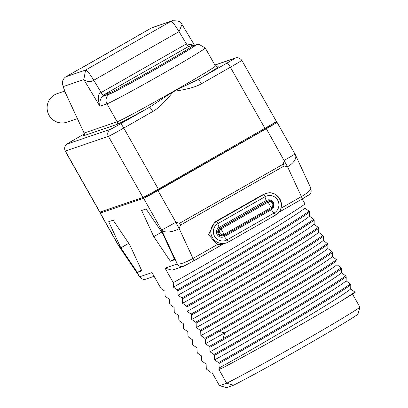 <?xml version="1.0" encoding="UTF-8"?>
<svg xmlns="http://www.w3.org/2000/svg" width="408" height="408" viewBox="0 0 408 408"><rect width="100%" height="100%" fill="white"/><g stroke="black" fill="none" stroke-linecap="round" stroke-linejoin="round"><path stroke-width="0.61" d="M142.963 197.446L99.904 212.119A15.489 0.403 150.5 0 1 99.746 212.145L65.183 151.057A15.489 0.403 -29.5 0 0 65.341 151.031L108.401 136.359L142.963 197.446A15.489 0.403 150.5 0 0 158.335 189.149L264.935 128.326L230.372 67.238A15.489 0.403 -29.5 0 0 241.801 60.308C238.354 56.141 234.768 58.237 235.538 57.982L214.889 65.015M83.65 135.609L83.354 135.864A2.066 2.045 71.2 0 0 84.114 133.054L117.142 121.798A56.788 1.484 -29.5 0 0 173.517 91.361C186.594 89.525 195.886 87.001 201.384 83.778L230.372 67.238A5.161 0.709 60.3 0 0 227.144 62.98A10.328 0.27 -29.5 0 0 234.661 58.375L214.934 65.096M241.801 60.308L276.364 121.395A15.489 0.403 150.5 0 1 264.935 128.326M74.756 139.403A5.161 0.709 -119.7 0 0 74.741 139.414L84.344 133.931L74.756 139.403A10.328 0.27 -29.5 0 0 67.238 144.009L110.298 129.336A10.328 0.27 -29.5 0 0 120.549 123.797L149.537 107.258A5.161 0.709 60.3 0 1 152.76 111.517C158.335 108.426 165.25 101.704 173.517 91.361L198.161 79.519A5.161 0.709 60.3 0 1 201.384 83.778M83.354 135.864L116.382 124.608A58.854 1.54 -29.5 0 0 149.537 107.258L173.517 91.361A56.788 1.484 -29.5 0 0 215.424 65.958L217.296 66.983M84.247 133.329L64.745 91.31A2.066 1.071 155.1 0 1 64.648 91.168L84.155 133.207C84.13 135.181 83.946 135.997 83.599 135.65L83.803 135.517M193.275 45.028L186.436 43.891A5.161 0.709 -119.7 0 0 188.379 46.696M181.545 23.817L181.994 24.434L179.046 31.605L186.436 43.891L101.159 92.545L93.769 80.259C90.627 82.202 87.317 81.972 83.829 79.57L85.588 70.043L66.096 76.684L68.473 75.291A5.161 0.709 60.3 0 1 68.473 75.291L79.264 69.136A5.161 0.709 -119.7 0 0 79.244 69.141A5.161 0.709 -119.7 0 0 79.228 69.156M104.907 95.37L103.887 95.951A5.161 0.709 -119.7 0 1 101.159 92.545C97.9 93.519 97.471 98.083 99.873 106.248L83.829 79.57L63.434 86.522L64.745 91.31M215.424 65.958L205.26 47.991A56.788 1.484 150.5 0 1 159.967 75.317A56.788 1.484 150.5 0 1 106.972 103.831A7.227 7.155 -108.8 0 1 109.635 93.993L103.887 95.951C100.812 97.16 99.476 100.592 99.873 106.248L106.972 103.831L117.142 121.798A2.066 2.045 71.2 0 1 116.382 124.608M104.412 94.498L104.917 95.396L110.522 93.488A48.527 1.27 -29.5 0 0 155.805 69.12A48.527 1.27 -29.5 0 0 194.509 45.767L194.004 44.87A48.527 1.27 -29.5 0 0 193.514 44.946L187.91 46.854L104.412 94.498L110.017 92.591A48.527 1.27 -29.5 0 0 155.3 68.223A48.527 1.27 -29.5 0 0 194.004 44.87M65.657 76.959L66.096 76.684A7.227 7.155 71.2 0 0 63.434 86.522L62.552 84.308L64.648 91.168M62.552 84.308A7.227 7.227 0 0 1 65.892 76.801L79.244 69.141A2.066 2.045 -108.8 0 1 79.703 68.952L79.769 68.911M137.858 35.705A5.161 0.709 60.3 0 1 137.873 35.69A5.161 0.709 60.3 0 1 137.889 35.685L138.179 35.583L137.899 35.746M80.05 68.881L137.873 35.756M172.543 20.696L151.592 27.907M172.11 20.828L152.602 27.474A7.227 7.155 -108.8 0 0 151.373 28.025L148.68 29.529A5.161 0.709 -119.7 0 0 148.665 29.534A5.161 0.709 -119.7 0 0 148.65 29.544M172.13 20.818C178.123 20.507 181.407 21.716 181.994 24.434L194.56 45.324M273.105 123.553L276.853 122.273A14.453 0.377 -29.5 0 1 276.996 122.252A14.453 0.377 -29.5 0 1 266.327 128.719L157.957 190.551A14.453 0.377 -29.5 0 1 143.606 198.298L100.271 213.068A14.453 0.377 -29.5 0 1 100.128 213.088A14.453 0.377 -29.5 0 1 103.443 210.916M104.647 210.502L148.048 195.764L265.644 128.948L272.503 124.792L271.499 125.118M100.128 213.088L118.045 244.754A14.453 0.377 -29.5 0 0 118.187 244.734L100.271 213.068M352.517 294.091L359.933 307.199A82.084 2.147 150.5 0 1 300.574 342.74A82.084 2.147 150.5 0 1 226.69 383.224L219.479 385.682L226.583 387.6L233.554 385.223L226.69 383.224L218.912 369.48L220.616 368.903L219.147 367.96L219.004 363.492L218.499 362.59L214.572 359.876L214.429 355.404L213.925 354.506L209.998 351.788L209.855 347.32L209.35 346.423L205.423 343.704L205.28 339.237L204.775 338.334L200.848 335.621L200.71 331.148L200.201 330.25L196.274 327.537L196.136 323.065L195.626 322.167L191.699 319.449L191.561 314.981L191.051 314.078L187.124 311.365L186.986 306.892L186.476 305.995L182.549 303.282L182.412 298.809L181.902 297.911L177.975 295.193L177.837 290.725L177.327 289.823L173.405 287.11L173.262 282.637L165.061 268.143L171.967 270.218L183.406 266.322A5.161 5.11 -108.8 0 1 177.302 263.971L161.522 229.964A14.453 0.377 -29.5 0 0 175.874 222.217L179.173 228.592L180.555 225.089L284.172 165.969A4.131 0.566 -119.7 0 0 283.228 164.149L284.243 160.38A14.453 0.377 -29.5 0 0 294.913 153.918L276.996 122.252M118.045 244.754A14.453 14.453 0 0 0 118.636 245.713A14.453 6.829 146 0 1 118.187 244.734L139.771 276.757L152.011 272.585L161.038 288.543L164.965 291.261L165.102 295.729L165.612 296.631L169.539 299.345L169.677 303.817L170.187 304.715L174.114 307.428L174.252 311.901L174.762 312.798L178.689 315.517L178.826 319.984L179.336 320.887L183.258 323.6L183.401 328.073L183.911 328.97L187.833 331.684L187.976 336.156L188.486 337.054L192.408 339.772L192.55 344.24L193.061 345.137L196.982 347.856L197.125 352.328L197.635 353.226L201.557 355.939L201.7 360.412L202.205 361.31L206.132 364.028L206.275 368.495L206.779 369.393L210.701 372.28L211.701 371.938L219.479 385.682M146.105 208.967L141.647 210.487L153.775 236.625L170.365 261.242L174.823 259.723L162.695 233.585L146.105 208.967M113.159 220.192L108.701 221.712L120.829 247.85L137.419 272.468L141.877 270.948L129.749 244.81L113.159 220.192M359.933 307.199L357.913 314.267A76.923 2.014 150.5 0 1 302.43 347.463A76.923 2.014 150.5 0 1 233.554 385.223M342.001 300.563A91.79 2.402 150.5 0 0 355.077 292.46L354.853 292.067L342.001 300.563C309.82 320.035 245.861 356.005 220.616 368.903M219.004 363.492C253.745 344.23 330.868 299.09 350.788 284.881L350.712 288.961L354.853 292.067M350.788 284.881L350.283 283.983C330.363 298.187 253.235 343.332 218.499 362.59M214.429 355.404C249.171 336.146 326.298 291.001 346.214 276.792L346.137 280.877L350.283 283.983M346.214 276.792L345.709 275.895C325.788 290.103 248.661 335.249 213.925 354.506M209.855 347.32C244.596 328.063 321.723 282.917 341.639 268.709L341.562 272.789L345.709 275.895M341.639 268.709L341.134 267.811C323.468 280.362 261.564 316.955 223.161 338.65L209.35 346.423M205.28 339.237L219.091 331.464C257.499 309.769 319.398 273.176 337.064 260.625L336.988 264.705L341.134 267.811M337.064 260.625L336.559 259.728C316.639 273.931 239.511 319.082 204.775 338.334M200.71 331.148C235.447 311.89 312.574 266.745 332.489 252.537L332.413 256.622L336.559 259.728M332.489 252.537L331.985 251.639C312.064 265.848 234.937 310.993 200.201 330.25M196.136 323.065C230.872 303.807 307.999 258.662 327.915 244.453L327.838 248.533L331.985 251.639M327.915 244.453L327.41 243.556C307.489 257.764 230.362 302.909 195.626 322.167M191.561 314.981C226.297 295.724 303.425 250.573 323.345 236.37L323.264 240.45L327.41 243.556M323.345 236.37L322.835 235.472C302.915 249.676 225.792 294.821 191.051 314.078M186.986 306.892C221.722 287.635 298.85 242.49 318.77 228.281L318.689 232.366L322.835 235.472M318.77 228.281L318.26 227.384C298.34 241.592 221.218 286.737 186.476 305.995M182.412 298.809C217.153 279.551 294.275 234.406 314.196 220.198L314.114 224.278L318.26 227.384M314.196 220.198L313.686 219.3C293.765 233.509 216.643 278.654 181.902 297.911M177.837 290.725C212.578 271.463 289.7 226.323 309.621 212.114L309.539 216.194L313.686 219.3M309.621 212.114L309.111 211.216C289.19 225.42 212.068 270.565 177.327 289.823M173.262 282.637C208.004 263.379 285.126 218.234 305.046 204.026L304.965 208.111L309.111 211.216M305.046 204.026L302.19 198.982M219.147 367.96C248.951 351.66 338.431 299.293 350.712 288.961M214.572 359.876C244.377 343.572 333.856 291.205 346.137 280.877M209.998 351.788C239.802 335.488 329.281 283.121 341.562 272.789M205.423 343.704L224.721 332.846C263.379 310.947 326.543 273.36 336.988 264.705M200.848 335.621C230.653 319.316 320.132 266.949 332.413 256.622M196.274 327.537C226.078 311.233 315.557 258.866 327.838 248.533M191.699 319.449C221.503 303.149 310.983 250.782 323.264 240.45M187.124 311.365C216.929 295.06 306.408 242.694 318.689 232.366M182.549 303.282C212.354 286.977 301.833 234.61 314.114 224.278M177.975 295.193C207.779 278.894 297.259 226.527 309.539 216.194M173.405 287.11C203.204 270.805 292.684 218.438 304.965 208.111M184.283 265.929L193.698 260.88A5.161 0.709 -119.7 0 0 193.718 260.875A5.161 0.709 -119.7 0 0 193.02 258.432C185.548 262.553 180.305 264.399 177.302 263.971L165.061 268.143M217.306 244.576L222.523 244.239L226.394 242.918A11.873 11.756 -108.8 0 1 216.719 221.35L214.863 221.977L208.539 234.702L217.306 244.576L193.02 258.432L179.173 228.592A14.453 7.487 -24.9 0 1 161.522 229.964L143.606 198.298M308.647 194.968L302.073 199.048A5.161 0.709 -119.7 0 0 302.088 199.038L308.983 194.881C309.366 193.596 311.906 195.157 310.911 188.287L295.443 154.948A14.453 7.487 155.1 0 1 287.548 166.76L284.172 165.969M223.844 235.605L224.349 236.569A5.299 5.243 -108.8 0 1 217.184 234.559A5.299 5.243 -108.8 0 1 219.132 227.353L266.215 200.486A10.328 1.418 60.3 0 1 265.083 196.692A9.328 9.236 -108.8 0 1 277.695 200.226A9.328 9.236 -108.8 0 1 274.263 212.92L227.185 239.787A9.328 9.236 -108.8 0 1 214.567 236.247A9.328 9.236 -108.8 0 1 218 223.553L216.719 221.35L263.798 194.489A11.873 11.756 -108.8 0 1 265.812 193.576L261.946 195.116L214.863 221.977M310.544 187.94C311.641 189.46 308.591 192.346 301.395 196.6L287.548 166.76L266.327 128.719M157.957 190.551L175.874 222.217L179.617 223.268A4.131 0.566 60.3 0 1 180.555 225.089M224.604 235.273L223.151 235.844A4.131 4.09 -108.8 0 1 219.785 228.342L220.534 228.087L221.121 228.929A5.161 0.709 60.3 0 0 222.518 231.693A5.161 0.709 -119.7 0 0 224.196 234.365L271.274 207.504L271.682 208.406L224.599 235.273A4.131 4.09 -108.8 0 1 218.836 233.361A4.131 4.09 -108.8 0 1 220.534 228.087L267.612 201.221A4.131 4.09 -108.8 0 1 273.375 203.133A4.131 4.09 -108.8 0 1 271.682 208.406L224.604 235.273L224.196 234.365A3.121 3.091 -108.8 0 1 219.968 233.182A3.121 3.091 -108.8 0 1 221.121 228.929L268.199 202.067A3.121 3.091 -108.8 0 1 272.422 203.25A3.121 3.091 -108.8 0 1 271.274 207.504A5.161 0.709 -119.7 0 1 269.596 204.831A5.161 0.709 60.3 0 1 268.199 202.067L267.612 201.221L266.868 201.476L266.215 200.486A5.299 5.243 -108.8 0 1 273.38 202.496A5.299 5.243 -108.8 0 1 271.427 209.707A10.328 1.418 -119.7 0 0 274.263 212.92L275.492 215.149L228.414 242.005M139.771 276.757L139.806 277.129C145.059 281.306 144.447 278.761 145.875 279.113L145.875 279.113A5.161 5.11 -108.8 0 1 139.771 276.757M137.419 272.468L141.499 270.142M120.829 247.85L128.749 243.331M170.365 261.242L174.446 258.912M153.775 236.625L161.696 232.106M77.387 118.616L66.922 122.181A15.081 14.933 -108.8 0 1 49.082 115.311A15.081 14.933 -108.8 0 1 57.191 93.636L64.617 91.106M99.904 212.119L65.341 151.031A5.161 5.11 71.2 0 1 67.238 144.009M227.144 62.98L198.161 79.519A58.854 1.54 -29.5 0 0 217.648 66.825L217.224 66.973M110.298 129.336A5.161 5.11 71.2 0 0 108.401 136.359A15.489 0.403 -29.5 0 0 123.777 128.061L158.335 189.149M120.549 123.797A5.161 0.709 60.3 0 1 123.777 128.061L152.76 111.517M217.648 66.825A2.066 2.045 -108.8 0 1 217.382 66.953M194.371 45.523L194.912 45.339A49.562 1.295 150.5 0 1 158.834 67.432A49.562 1.295 150.5 0 1 109.635 93.993M194.305 45.41L196.141 44.783A7.227 7.155 71.2 0 0 194.912 45.339M179.046 31.605L93.769 80.259A15.489 2.127 -119.7 0 0 85.588 70.043L170.865 21.384A15.489 2.127 -119.7 0 1 179.046 31.605M110.522 93.488L110.017 92.591M148.68 29.529L137.889 35.685A2.066 2.045 71.2 0 0 137.506 35.965M234.661 58.375A5.161 5.11 -108.8 0 1 235.538 57.982M148.981 195.335L148.563 194.596M157.151 190.857L156.708 190.072M265.521 129.02L265.083 128.239M223.161 338.65L224.721 332.846L219.091 331.464M193.718 260.875L223.39 243.943L193.734 260.865L183.406 266.322M302.073 199.048L278.807 212.318M280.928 208.274L301.395 196.6A5.161 0.709 -119.7 0 1 302.088 199.038L278.802 212.323M275.492 215.149C287.864 208.978 278.618 188.389 265.812 193.576A11.873 11.756 -108.8 0 1 275.497 215.144L228.414 242.01A11.873 11.756 -108.8 0 1 226.394 242.918L228.414 242.01L227.185 239.787A10.328 1.418 -119.7 0 1 224.349 236.569L271.427 209.707L270.953 208.825M271.682 208.406C274.941 203.929 273.819 201.43 268.316 200.904L267.566 201.159A4.131 4.09 -108.8 0 0 266.868 201.476L219.785 228.342L219.132 227.353A10.328 1.418 60.3 0 1 218 223.553L265.083 196.692L263.798 194.489L261.946 195.116M179.617 223.268L283.228 164.149M74.741 139.414L66.927 144.095C67.463 143.621 63.266 145.789 65.183 151.057M196.141 44.783L198.92 44.293L205.26 47.991M138.037 35.664L79.764 68.927M152.602 27.474A7.227 7.227 0 0 0 151.506 27.948L137.476 35.986M271.244 124.664L271.662 125.399M295.443 154.948A14.453 14.453 0 0 0 294.913 153.918M154.112 276.303L145.875 279.113M118.636 245.713L139.806 277.129"/></g></svg>
